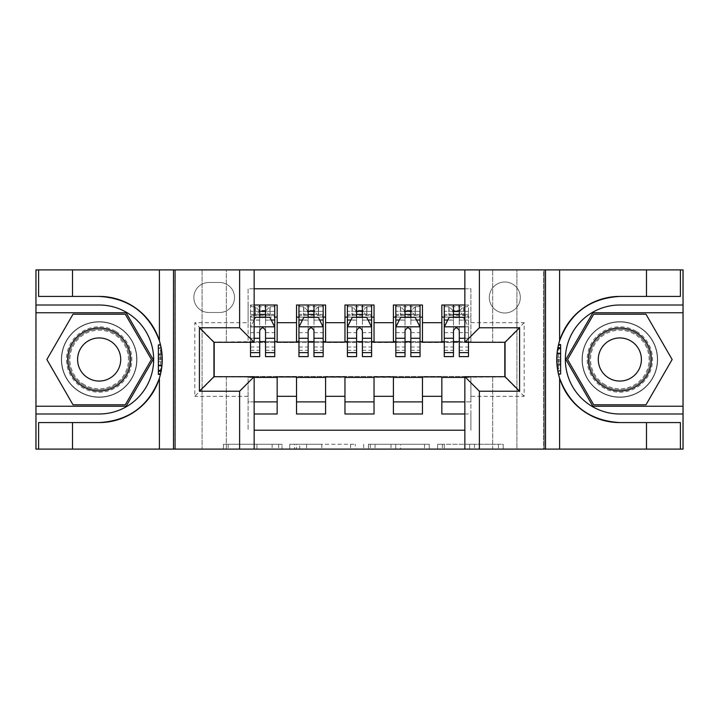 <?xml version="1.0" encoding="UTF-8"?>
<svg xmlns="http://www.w3.org/2000/svg" width="719" height="719" viewBox="0 0 719 719"><rect width="100%" height="100%" fill="white"/><g stroke="black" fill="none" stroke-linecap="round" stroke-linejoin="round"><path stroke-width="0.54" stroke-dasharray="3.6 2.7" d="M282.001 449.105L228.166 449.105L282.001 449.105L282.001 444.261L256.926 444.261L256.926 449.105L256.926 444.261L282.001 444.261L282.001 449.105L282.001 444.261L256.926 444.261L256.926 449.105L256.926 444.261L282.001 444.261L228.166 444.261L282.001 444.261M619.841 321.717A37.783 37.783 0 0 0 582.057 359.5A37.783 37.783 0 0 0 619.841 397.283A37.783 37.783 0 0 1 582.057 359.5A37.783 37.783 0 0 1 619.841 321.717A37.783 37.783 0 0 1 657.624 359.5A37.783 37.783 0 0 1 619.841 397.283A37.783 37.783 0 0 0 657.624 359.5A37.783 37.783 0 0 0 619.841 321.717A37.783 37.783 0 0 1 657.624 359.5A37.783 37.783 0 0 1 619.841 397.283A37.783 37.783 0 0 0 657.624 359.5A37.783 37.783 0 0 0 619.841 321.717A37.783 37.783 0 0 0 582.057 359.5A37.783 37.783 0 0 0 619.841 397.283A37.783 37.783 0 0 1 582.057 359.5A37.783 37.783 0 0 1 619.841 321.717M99.159 321.717A37.783 37.783 0 0 0 61.376 359.5A37.783 37.783 0 0 0 99.159 397.283A37.783 37.783 0 0 1 61.376 359.5A37.783 37.783 0 0 1 99.159 321.717A37.783 37.783 0 0 1 136.943 359.5A37.783 37.783 0 0 1 99.159 397.283A37.783 37.783 0 0 0 136.943 359.5A37.783 37.783 0 0 0 99.159 321.717A37.783 37.783 0 0 0 61.376 359.5A37.783 37.783 0 0 0 99.159 397.283A37.783 37.783 0 0 1 61.376 359.5A37.783 37.783 0 0 1 99.159 321.717A37.783 37.783 0 0 1 136.943 359.5A37.783 37.783 0 0 1 99.159 397.283A37.783 37.783 0 0 0 136.943 359.5A37.783 37.783 0 0 0 99.159 321.717M504.81 282.001A15.503 15.503 0 0 0 489.306 297.504A15.503 15.503 0 0 0 504.81 312.999A15.503 15.503 0 0 0 520.304 297.504A15.503 15.503 0 0 0 504.81 282.001A15.503 15.503 0 0 0 489.306 297.504A15.503 15.503 0 0 0 504.81 312.999A15.503 15.503 0 0 0 520.304 297.504A15.503 15.503 0 0 0 504.81 282.001M498.447 449.105L442.347 449.105L498.447 449.105L498.447 444.261L474.432 444.261L503.201 444.261L503.201 449.105L503.201 444.261L442.347 444.261L503.201 444.261L503.201 449.105L503.201 444.261L498.447 444.261L498.447 449.105M469.678 449.105L444.243 449.105L469.678 449.105L469.678 444.261L474.432 444.261L469.678 444.261L469.678 449.105L469.678 444.261L444.243 444.261L444.243 449.105L444.243 444.261L469.678 444.261L469.678 449.105M437.592 449.105L442.347 449.105L437.592 449.105L437.592 444.261L442.347 444.261L437.592 444.261L437.592 449.105M223.411 449.105L228.166 449.105L223.411 449.105L223.411 444.261L228.166 444.261L223.411 444.261L223.411 449.105M492.695 449.105L516.916 449.105L516.916 269.895L682.807 269.895L682.807 449.105L516.916 449.105L516.916 269.895L492.695 269.895L492.695 342.55L226.305 342.55L226.305 269.895L492.695 269.895L492.695 342.55L226.305 342.55L226.305 269.895L202.084 269.895L202.084 449.105L36.193 449.105L254.149 449.105L254.149 376.693L213.947 376.693L213.947 342.307L254.149 342.307L254.149 269.895L36.193 269.895L36.193 449.105L36.193 269.895L202.084 269.895L202.084 449.105L226.305 449.105L226.305 376.45L492.695 376.45L492.695 449.105L226.305 449.105L226.305 376.45L492.695 376.45L492.695 449.105M543.555 449.105L682.807 449.105L682.807 269.895L543.555 269.895L543.555 449.105L464.851 449.105L464.851 376.693L505.053 376.693L505.053 342.307L464.851 342.307L464.851 269.895L543.555 269.895L543.555 449.105M355.339 449.105L350.584 449.105L355.339 449.105L355.339 444.261L355.339 449.105M294.484 449.105L350.584 449.105L289.73 449.105L294.484 449.105L294.484 444.261L355.339 444.261L289.73 444.261L289.73 449.105L289.73 444.261L294.484 444.261L294.484 449.105M368.416 449.105L429.27 449.105L363.661 449.105L368.416 449.105L368.416 444.261L429.27 444.261L429.27 449.105L429.27 444.261L400.51 444.261L400.51 449.105M464.851 288.786L470.9 288.786L470.9 317.115L441.843 317.115L441.843 305.009L464.851 305.009M393.401 305.009L422.466 305.009L422.466 317.115L393.401 317.115L393.401 305.009M344.967 305.009L374.033 305.009L374.033 317.115L344.967 317.115L344.967 305.009M296.534 305.009L325.599 305.009L325.599 317.115L296.534 317.115L296.534 305.009M214.19 376.693L248.1 376.936L248.1 430.214L248.1 401.885L277.157 401.885L277.157 413.991L254.149 413.991M325.599 413.991L296.534 413.991L296.534 401.885L325.599 401.885L325.599 413.991M374.033 413.991L344.967 413.991L344.967 401.885L374.033 401.885L374.033 413.991M422.466 413.991L393.401 413.991L393.401 401.885L422.466 401.885L422.466 413.991M504.81 342.307L470.9 342.064L470.9 341.579L422.466 342.064L422.466 317.115M422.466 341.579L374.033 342.064L374.033 317.115M374.033 341.579L325.599 342.064L325.599 317.115M441.843 401.885L470.9 401.885L470.9 413.991L441.843 413.991L441.843 376.936L422.466 376.936L422.466 377.421L214.19 376.936L194.822 396.313L194.822 322.687L248.1 322.687L248.1 342.064L214.19 342.307M254.149 288.786L248.1 288.786L248.1 305.009L277.157 305.009L277.157 317.115L259.721 317.115M254.149 305.009L248.1 305.009L248.1 341.579L277.157 341.579L277.157 317.115M208.87 312.513L219.52 312.513A15.018 15.018 0 0 0 234.538 297.504A15.018 15.018 0 0 0 219.52 282.486L208.87 282.486A15.018 15.018 0 0 0 193.851 297.504A15.018 15.018 0 0 0 208.87 312.513L219.52 312.513A15.018 15.018 0 0 0 234.538 297.504A15.018 15.018 0 0 0 219.52 282.486L208.87 282.486A15.018 15.018 0 0 0 193.851 297.504A15.018 15.018 0 0 0 208.87 312.513M175.445 449.105L175.445 269.895L175.445 449.105M441.843 377.421L504.81 376.936L504.81 342.064L470.9 342.064L470.9 288.786L248.1 288.786L248.1 322.687M470.9 322.687L524.178 322.687L524.178 396.313L470.9 396.313L470.9 430.214L470.9 413.991L464.851 413.991M464.851 430.214L254.149 430.214M248.1 396.313L194.822 396.313M325.599 341.579L296.534 341.579L296.534 342.064L277.157 342.064L277.157 341.579M259.721 341.579L214.19 342.064L214.19 376.936M470.9 396.313L470.9 376.936L504.81 376.693M265.536 317.115L250.518 317.115L250.518 311.309L250.518 356.597M265.536 341.579L274.739 341.579M254.149 401.885L248.1 401.885L248.1 377.421L254.149 377.421M277.157 401.885L277.157 377.421M298.951 341.579L308.154 341.579M313.969 341.579L323.173 341.579M308.154 356.597L308.154 305.009L323.173 305.009L298.951 305.009L298.951 317.115L308.154 317.115M313.969 317.115L298.951 317.115L298.951 311.309L298.951 356.597M296.534 341.579L296.534 317.115M325.599 401.885L325.599 377.421M296.534 401.885L296.534 377.421M374.033 401.885L374.033 377.421M344.967 401.885L344.967 377.421M344.967 341.579L344.967 317.115M356.597 356.597L356.597 305.009L371.606 305.009L347.394 305.009L347.394 317.115L356.597 317.115M362.403 317.115L347.394 317.115L347.394 311.309L347.394 356.597M347.394 341.579L356.597 341.579M362.403 341.579L371.606 341.579M422.466 401.885L422.466 377.421M393.401 401.885L393.401 377.421M393.401 341.579L393.401 317.115M405.031 356.597L405.031 305.009L420.049 305.009L395.827 305.009L395.827 317.115L405.031 317.115M410.846 317.115L395.827 317.115L395.827 311.309L395.827 356.597M395.827 341.579L405.031 341.579M410.846 341.579L420.049 341.579M464.851 377.421L470.9 377.421L470.9 401.885L464.851 401.885M441.843 341.579L441.843 317.115M459.279 341.579L470.9 341.579L470.9 317.115L459.279 317.115M444.261 327.046L444.261 350.297L444.261 327.046L449.105 317.358L463.638 317.358L468.482 327.046L468.482 350.297L468.482 305.009L444.261 305.009L444.261 317.115L453.464 317.115M444.261 341.579L453.464 341.579M214.19 342.064L194.822 322.687M524.178 322.687L504.81 342.064M524.178 396.313L504.81 376.936M299.715 449.105L306.609 449.105L299.715 449.105L299.715 444.261L296.39 444.261L296.39 449.105L296.39 444.261L306.609 444.261L299.715 444.261L299.715 449.105M306.609 449.105L321.824 449.105L306.609 449.105L306.609 444.261L321.824 444.261L321.824 449.105L321.824 444.261L306.609 444.261L306.609 449.105M368.416 444.261L395.756 444.261L395.756 449.105L395.756 444.261L391.001 444.261L395.756 444.261L395.756 449.105L395.756 444.261L400.51 444.261M370.312 444.261L370.312 449.105L370.312 444.261M363.661 444.261L363.661 449.105L363.661 444.261M259.721 356.597L259.721 305.009L274.739 305.009L274.739 317.115L250.518 317.115L250.518 305.009L259.721 305.009L250.518 305.009L251.686 306.707L255.362 306.707L255.362 315.425L273.571 315.425L251.686 315.425L255.362 315.425L258.993 311.794L258.993 310.338L266.264 310.338L266.264 311.794L258.993 311.794M254.149 319.784L250.518 327.046L250.518 342.307M254.149 326.803L250.518 327.046L250.518 350.297L250.518 305.009L274.739 305.009L273.571 306.707L270.119 306.707L270.119 315.425M274.739 327.046L274.739 350.297L274.739 327.046L269.895 317.358L255.362 317.358L250.643 326.803L274.613 326.803M274.739 356.597L274.739 311.309L274.739 317.115L273.571 315.425M274.739 320.126L265.536 320.126L265.536 311.309L274.739 311.309L250.518 311.309L274.739 311.309L265.536 311.309L265.536 305.009L274.739 305.009M250.518 320.027L259.721 320.027L259.721 317.358M265.536 317.358L265.536 320.027L271.225 320.027M265.536 320.126L265.536 356.597M259.721 320.027L259.721 330.677C261.653 327.01 263.594 327.01 265.536 330.677L265.536 320.027M266.264 310.338L269.895 306.707L269.895 315.425L270.119 306.707M258.993 310.338L255.362 306.707L255.362 315.425L255.362 306.707L269.895 306.707M251.686 315.425L250.518 317.115M251.686 306.707L273.571 306.707M269.895 315.425L266.264 311.794M115.507 331.189A32.697 32.697 0 0 0 70.848 343.152A32.697 32.697 0 0 0 82.811 387.811A32.697 32.697 0 0 0 127.47 375.848A32.697 32.697 0 0 0 115.507 331.189M84.024 385.717A30.27 30.27 0 0 1 72.943 344.365A30.27 30.27 0 0 1 114.294 333.283A30.27 30.27 0 0 0 72.943 344.365A30.27 30.27 0 0 0 84.024 385.717A30.27 30.27 0 0 0 125.376 374.635A30.27 30.27 0 0 0 114.294 333.283A30.27 30.27 0 0 1 125.376 374.635A30.27 30.27 0 0 1 84.024 385.717A30.27 30.27 0 0 0 125.376 374.635A30.27 30.27 0 0 0 114.294 333.283M88.383 378.167A21.552 21.552 0 0 1 80.492 348.724A21.552 21.552 0 0 1 109.935 340.833A21.552 21.552 0 0 1 117.826 370.276A21.552 21.552 0 0 1 88.383 378.167M117.925 326.992A37.541 37.541 0 0 1 131.667 378.266A37.541 37.541 0 0 1 80.393 392.008A37.541 37.541 0 0 1 66.651 340.734A37.541 37.541 0 0 1 117.925 326.992A37.541 37.541 0 0 1 131.667 378.266A37.541 37.541 0 0 1 80.393 392.008A37.541 37.541 0 0 1 66.651 340.734A37.541 37.541 0 0 1 117.925 326.992M125.304 404.788L73.014 404.788L46.861 359.5L73.014 314.212L125.304 314.212L151.448 359.5L125.304 404.788M636.189 331.189A32.697 32.697 0 0 0 591.53 343.152A32.697 32.697 0 0 0 603.493 387.811A32.697 32.697 0 0 0 648.152 375.848A32.697 32.697 0 0 0 636.189 331.189M604.706 385.717A30.27 30.27 0 0 1 593.624 344.365A30.27 30.27 0 0 1 634.976 333.283A30.27 30.27 0 0 0 593.624 344.365A30.27 30.27 0 0 0 604.706 385.717A30.27 30.27 0 0 0 646.057 374.635A30.27 30.27 0 0 0 634.976 333.283A30.27 30.27 0 0 1 646.057 374.635A30.27 30.27 0 0 1 604.706 385.717A30.27 30.27 0 0 0 646.057 374.635A30.27 30.27 0 0 0 634.976 333.283M609.065 378.167A21.552 21.552 0 0 1 601.174 348.724A21.552 21.552 0 0 1 630.617 340.833A21.552 21.552 0 0 1 638.508 370.276A21.552 21.552 0 0 1 609.065 378.167M638.607 326.992A37.541 37.541 0 0 1 652.349 378.266A37.541 37.541 0 0 1 601.075 392.008A37.541 37.541 0 0 1 587.333 340.734A37.541 37.541 0 0 1 638.607 326.992A37.541 37.541 0 0 1 652.349 378.266A37.541 37.541 0 0 1 601.075 392.008A37.541 37.541 0 0 1 587.333 340.734A37.541 37.541 0 0 1 638.607 326.992M645.986 404.788L593.696 404.788L567.552 359.5L593.696 314.212L645.986 314.212L672.139 359.5L645.986 404.788M162.206 357.28L158.369 357.28L162.206 357.28L161.245 370.689L158.369 370.689L158.369 344.608L158.369 374.419L158.369 344.985L160.553 344.985A63.083 63.083 0 0 1 160.544 374.042A63.083 63.083 0 0 0 160.553 344.985C161.065 345.488 161.631 350.378 162.242 359.671L160.544 374.042L160.553 344.985L162 353.928L160.553 344.985L160.544 374.042L158.369 374.042L158.369 344.985L158.369 374.042L160.544 374.042L158.369 374.042L158.369 344.985L160.553 344.985L158.369 344.985L160.553 344.985L158.369 344.985L158.369 374.042L160.544 374.042L158.369 374.042L158.369 357.28L158.369 370.689L161.245 370.689L162.009 364.919L158.369 364.919M160.463 344.608L162.242 359.743L160.454 374.419C161.038 373.556 161.631 368.667 162.242 359.725C161.649 350.45 161.056 345.408 160.463 344.608M159.402 378.239A63.083 63.083 0 0 0 159.402 340.761M254.149 449.105L174.717 449.105L174.717 269.895L174.717 449.105L35.95 449.105L35.95 269.895L254.149 269.895M72.52 296.417L72.52 269.895M72.52 422.583L72.52 449.105M38.61 422.583L99.159 422.583M99.159 296.417L38.61 296.417M35.95 305.009L99.159 305.009A54.491 54.491 0 0 1 153.65 359.5A54.491 54.491 0 0 1 99.159 413.991L35.95 413.991M35.95 406.244L126.149 406.244L153.129 359.5L126.149 312.756L35.95 312.756M158.369 355.24L162.099 355.24M158.369 347.96L161.182 347.96M158.369 359.734L162.242 359.734L158.369 359.725L162.242 359.743L161.586 350.387L158.369 350.387M158.369 371.067L161.173 371.067M158.369 365.09L162 365.09M158.369 365.971L161.91 365.971M158.369 354.287L162.027 354.287M158.369 353.928L162 353.928L158.369 353.928M158.369 365.324L161.973 365.324M158.369 344.985L160.553 344.985L158.369 344.985M158.369 359.671L162.242 359.671M158.369 371.543L161.083 371.543M158.369 373.628L160.643 373.628M161.254 348.338L158.369 348.338L161.254 348.338A63.083 63.083 0 0 1 161.245 370.689L162.242 359.734M158.369 370.087L161.353 370.087M158.369 370.689L161.245 370.689M158.369 358.395L162.233 358.395L158.369 358.395M158.369 361.747L162.206 361.747L158.369 361.747M556.794 361.72L560.631 361.72L556.794 361.72L557.755 348.311L560.631 348.311L560.631 374.392L560.631 344.581L560.631 374.015L558.447 374.015A63.083 63.083 0 0 1 558.456 344.958A63.083 63.083 0 0 0 558.447 374.015C557.935 373.512 557.369 368.622 556.758 359.329L558.456 344.958L558.447 374.015L557 365.072L558.447 374.015L558.456 344.958L560.631 344.958L560.631 374.015L560.631 344.958L558.456 344.958L560.631 344.958L560.631 374.015L558.447 374.015L560.631 374.015L558.447 374.015L560.631 374.015L560.631 344.958L558.456 344.958L560.631 344.958L560.631 361.72L560.631 348.311L557.755 348.311L556.991 354.081L560.631 354.081M558.537 374.392L556.758 359.257L558.546 344.581C557.962 345.444 557.369 350.333 556.758 359.275C557.351 368.55 557.944 373.592 558.537 374.392A63.083 63.083 0 0 1 558.546 344.581M464.851 269.895L544.283 269.895L544.283 449.105L544.283 269.895L683.05 269.895L683.05 449.105L464.851 449.105M646.48 422.583L646.48 449.105M646.48 296.417L646.48 269.895M680.39 296.417L619.841 296.417M619.841 422.583L680.39 422.583M683.05 413.991L619.841 413.991A54.491 54.491 0 0 1 565.35 359.5A54.491 54.491 0 0 1 619.841 305.009L683.05 305.009M683.05 312.756L592.851 312.756L565.871 359.5L592.851 406.244L683.05 406.244M560.631 363.76L556.901 363.76M560.631 371.04L557.818 371.04M560.631 359.266L556.758 359.266L560.631 359.275L556.758 359.257L557.414 368.613L560.631 368.613M560.631 347.933L557.827 347.933M560.631 353.91L557 353.91M560.631 353.029L557.09 353.029M560.631 364.713L556.973 364.713M560.631 365.072L557 365.072L560.631 365.072M560.631 353.676L557.027 353.676M560.631 374.015L558.447 374.015L560.631 374.015M560.631 359.329L556.758 359.329M560.631 347.457L557.917 347.457M560.631 345.372L558.357 345.372M557.746 370.662L560.631 370.662L557.746 370.662A63.083 63.083 0 0 1 557.755 348.311L556.758 359.266M560.631 348.913L557.647 348.913M560.631 348.311L557.755 348.311M560.631 360.605L556.767 360.605L560.631 360.605M560.631 357.253L556.794 357.253L560.631 357.253M298.951 327.046L298.951 350.297L298.951 327.046L303.795 317.358L318.328 317.358L323.173 327.046L323.173 350.297L323.173 327.046M323.173 356.597L323.173 311.309L323.173 317.115L298.951 317.115L300.129 315.425L322.004 315.425L300.129 315.425M314.697 310.338L314.697 311.794L307.435 311.794L307.435 310.338L314.697 310.338L318.328 306.707L318.328 315.425L318.328 306.707L322.004 306.707L323.173 305.009L323.173 317.115L322.004 315.425M323.173 320.126L313.969 320.126L313.969 311.309L323.173 311.309L298.951 311.309L323.173 311.309L313.969 311.309L313.969 305.009L323.173 305.009M302.465 320.027L308.154 320.027L308.154 317.358M298.951 305.009L308.154 305.009L298.951 305.009L300.129 306.707L303.795 306.707L303.795 315.425L307.435 311.794M313.969 317.358L313.969 320.027L319.658 320.027M313.969 320.126L313.969 356.597M308.154 320.027L308.154 330.677C310.087 327.01 312.028 327.01 313.969 330.677L313.969 320.027M307.435 310.338L303.795 306.707L303.795 315.425L303.795 306.707L318.328 306.707M300.129 306.707L322.004 306.707M318.328 315.425L314.697 311.794M347.394 327.046L347.394 350.297L347.394 327.046L352.238 317.358L366.762 317.358L371.606 327.046L371.606 350.297L371.606 327.046M371.606 356.597L371.606 311.309L371.606 317.115L347.394 317.115L348.562 315.425L370.438 315.425L348.562 315.425M363.131 310.338L363.131 311.794L355.869 311.794L355.869 310.338L363.131 310.338L366.762 306.707L366.762 315.425L366.762 306.707L370.438 306.707L371.606 305.009L371.606 317.115L370.438 315.425M371.606 320.126L362.403 320.126L362.403 311.309L371.606 311.309L347.394 311.309L371.606 311.309L362.403 311.309L362.403 305.009L371.606 305.009M350.899 320.027L356.597 320.027L356.597 317.358M347.394 305.009L356.597 305.009L347.394 305.009L348.562 306.707L352.238 306.707L352.238 315.425L355.869 311.794M362.403 317.358L362.403 320.027L368.101 320.027M362.403 320.126L362.403 356.597M356.597 320.027L356.597 330.677C358.529 327.01 360.462 327.01 362.403 330.677L362.403 320.027M355.869 310.338L352.238 306.707L352.238 315.425L352.238 306.707L366.762 306.707M348.562 306.707L370.438 306.707M366.762 315.425L363.131 311.794M395.827 327.046L395.827 350.297L395.827 327.046L400.672 317.358L415.205 317.358L420.049 327.046L420.049 350.297L420.049 327.046M420.049 356.597L420.049 311.309L420.049 317.115L395.827 317.115L396.996 315.425L418.871 315.425L396.996 315.425M411.565 310.338L411.565 311.794L404.303 311.794L404.303 310.338L411.565 310.338L415.205 306.707L415.205 315.425L415.205 306.707L418.871 306.707L420.049 305.009L420.049 317.115L418.871 315.425M420.049 320.126L410.846 320.126L410.846 311.309L420.049 311.309L395.827 311.309L420.049 311.309L410.846 311.309L410.846 305.009L420.049 305.009M399.342 320.027L405.031 320.027L405.031 317.358M395.827 305.009L405.031 305.009L395.827 305.009L396.996 306.707L400.672 306.707L400.672 315.425L404.303 311.794M410.846 317.358L410.846 320.027L416.535 320.027M410.846 320.126L410.846 356.597M405.031 320.027L405.031 330.677C406.963 327.01 408.895 327.01 410.846 330.677L410.846 320.027M404.303 310.338L400.672 306.707L400.672 315.425L400.672 306.707L415.205 306.707M396.996 306.707L418.871 306.707M415.205 315.425L411.565 311.794M453.464 356.597L453.464 305.009L468.482 305.009L468.482 317.115L444.261 317.115L444.261 311.309L444.261 356.597M444.387 326.803L468.357 326.803L468.482 342.307M468.482 356.597L468.482 311.309L468.482 317.115L444.261 317.115L445.429 315.425L467.314 315.425L445.429 315.425M464.851 326.803L468.357 326.803L464.851 319.784M468.482 320.126L459.279 320.126L459.279 311.309L468.482 311.309L444.261 311.309L468.482 311.309L459.279 311.309L459.279 305.009L468.482 305.009L467.314 306.707L463.863 306.707L463.863 315.425M447.775 320.027L453.464 320.027L453.464 317.358M444.261 305.009L453.464 305.009L444.261 305.009L445.429 306.707L449.105 306.707L449.105 315.425L452.736 311.794L452.736 310.338L460.007 310.338L460.007 311.794L452.736 311.794M459.279 317.358L459.279 320.027L468.482 320.027M459.279 320.126L459.279 356.597M453.464 320.027L453.464 330.677C455.397 327.01 457.338 327.01 459.279 330.677L459.279 320.027M468.482 317.115L467.314 315.425M460.007 310.338L463.638 306.707L463.638 315.425L463.863 306.707M452.736 310.338L449.105 306.707L449.105 315.425L449.105 306.707L463.638 306.707M445.429 306.707L467.314 306.707M463.638 315.425L460.007 311.794M278.675 444.261L278.675 449.105L278.675 444.261M272.142 444.261L272.142 449.105L272.142 444.261M228.166 444.261L228.166 449.105L228.166 444.261M350.584 444.261L350.584 449.105L350.584 444.261M424.516 444.261L424.516 449.105L424.516 444.261M391.001 444.261L391.001 449.105L391.001 444.261M375.066 444.261L375.066 449.105L375.066 444.261M474.432 444.261L474.432 449.105L474.432 444.261M442.347 444.261L442.347 449.105L442.347 444.261M259.721 320.126L250.518 320.126M250.518 347.016L259.721 347.016M265.536 347.016L274.739 347.016M254.149 338.272L250.518 338.272M250.518 332.645L259.721 332.645M265.536 332.645L274.739 332.645M274.739 314.392L265.536 314.392M259.721 314.392L250.518 314.392M255.137 306.707L255.137 315.425M265.536 311.309L265.536 305.009M84.518 384.854A29.281 29.281 0 0 1 73.805 344.859A29.281 29.281 0 0 1 113.8 334.146A29.281 29.281 0 0 1 124.513 374.141A29.281 29.281 0 0 1 84.518 384.854M605.2 384.854A29.281 29.281 0 0 1 594.487 344.859A29.281 29.281 0 0 1 634.482 334.146A29.281 29.281 0 0 1 645.195 374.141A29.281 29.281 0 0 1 605.2 384.854M158.369 374.042L160.544 374.042M560.631 344.958L558.456 344.958M299.077 326.803L323.056 326.803M308.154 320.126L298.951 320.126M298.951 347.016L308.154 347.016M313.969 347.016L323.173 347.016M298.951 332.645L308.154 332.645M313.969 332.645L323.173 332.645M323.173 314.392L313.969 314.392M308.154 314.392L298.951 314.392M318.562 306.707L318.562 315.425M303.571 306.707L303.571 315.425M313.969 311.309L313.969 305.009M347.511 326.803L371.489 326.803M356.597 320.126L347.394 320.126M347.394 347.016L356.597 347.016M362.403 347.016L371.606 347.016M347.394 332.645L356.597 332.645M362.403 332.645L371.606 332.645M371.606 314.392L362.403 314.392M356.597 314.392L347.394 314.392M366.996 306.707L366.996 315.425M352.004 306.707L352.004 315.425M362.403 311.309L362.403 305.009M395.944 326.803L419.923 326.803M405.031 320.126L395.827 320.126M395.827 347.016L405.031 347.016M410.846 347.016L420.049 347.016M395.827 332.645L405.031 332.645M410.846 332.645L420.049 332.645M420.049 314.392L410.846 314.392M405.031 314.392L395.827 314.392M415.429 306.707L415.429 315.425M400.438 306.707L400.438 315.425M410.846 311.309L410.846 305.009M453.464 320.126L444.261 320.126M444.261 347.016L453.464 347.016M459.279 347.016L468.482 347.016M444.261 332.645L453.464 332.645M468.482 338.272L464.851 338.272M459.279 332.645L468.482 332.645M468.482 314.392L459.279 314.392M453.464 314.392L444.261 314.392M448.881 306.707L448.881 315.425M459.279 311.309L459.279 305.009M250.518 350.297L259.721 350.297M265.536 350.297L274.739 350.297M298.951 350.297L308.154 350.297M313.969 350.297L323.173 350.297M347.394 350.297L356.597 350.297M362.403 350.297L371.606 350.297M395.827 350.297L405.031 350.297M410.846 350.297L420.049 350.297M444.261 350.297L453.464 350.297M459.279 350.297L468.482 350.297"/><path stroke-width="1.08" d="M254.149 449.105L464.851 449.105L464.851 376.693L505.053 376.693L505.053 342.307L464.851 342.307L464.851 269.895L254.149 269.895L254.149 342.307L213.947 342.307L213.947 376.693L254.149 376.693L254.149 449.105L72.52 449.105L72.52 422.583L99.159 422.583A63.083 63.083 0 0 0 159.402 378.239C163.096 365.755 163.096 353.263 159.402 340.761A63.083 63.083 0 0 0 99.159 296.417L72.52 296.417L72.52 269.895L35.95 269.895L35.95 406.244L126.149 406.244L153.129 359.5L126.149 312.756L35.95 312.756M464.851 305.009L441.843 305.009L441.843 322.687L422.466 322.687L422.466 342.064L441.843 342.064L441.843 322.687M422.466 322.687L422.466 305.009L393.401 305.009L393.401 322.687L374.033 322.687L374.033 342.064L393.401 342.064L393.401 322.687M374.033 322.687L374.033 305.009L344.967 305.009L344.967 322.687L325.599 322.687L325.599 342.064L344.967 342.064L344.967 322.687M325.599 322.687L325.599 305.009L296.534 305.009L296.534 342.064L277.157 342.064L277.157 305.009L254.149 305.009M254.149 413.991L277.157 413.991L277.157 376.936L296.534 376.936L296.534 413.991L325.599 413.991L325.599 376.936L344.967 376.936L344.967 396.313L325.599 396.313M344.967 396.313L344.967 413.991L374.033 413.991L374.033 376.936L393.401 376.936L393.401 396.313L374.033 396.313M393.401 396.313L393.401 413.991L422.466 413.991L422.466 376.936L441.843 376.936L441.843 396.313L422.466 396.313M464.851 288.786L254.149 288.786M254.149 430.214L464.851 430.214M441.843 396.313L441.843 413.991L464.851 413.991M214.19 342.307L214.19 376.693M504.81 376.693L504.81 342.307M259.721 317.115L265.536 317.115M274.739 317.115L277.157 317.115M259.721 341.579L265.536 341.579M274.739 341.579L277.157 341.579M254.149 377.421L277.157 377.421M254.149 401.885L277.157 401.885M296.534 341.579L298.951 341.579M308.154 341.579L313.969 341.579M323.173 341.579L325.599 341.579M296.534 317.115L298.951 317.115M308.154 317.115L313.969 317.115M323.173 317.115L325.599 317.115M296.534 377.421L325.599 377.421M296.534 401.885L325.599 401.885M344.967 377.421L374.033 377.421M344.967 401.885L374.033 401.885M344.967 317.115L347.394 317.115M356.597 317.115L362.403 317.115M371.606 317.115L374.033 317.115M344.967 341.579L347.394 341.579M356.597 341.579L362.403 341.579M371.606 341.579L374.033 341.579M393.401 377.421L422.466 377.421M393.401 401.885L422.466 401.885M393.401 317.115L395.827 317.115M405.031 317.115L410.846 317.115M420.049 317.115L422.466 317.115M393.401 341.579L395.827 341.579M405.031 341.579L410.846 341.579M420.049 341.579L422.466 341.579M441.843 377.421L464.851 377.421M441.843 401.885L464.851 401.885M441.843 317.115L444.261 317.115M453.464 317.115L459.279 317.115M441.843 341.579L444.261 341.579M453.464 341.579L459.279 341.579M265.536 311.309L259.721 311.309M250.518 352.643L250.518 356.597L259.721 356.597L259.721 352.643L250.518 352.643L250.518 342.307M271.225 320.027L274.739 320.027L274.739 356.597L265.536 356.597L265.536 330.677C263.603 326.947 261.662 326.947 259.721 330.677L259.721 352.643M274.739 320.027L274.739 305.009M274.739 327.046L269.895 317.358L255.362 317.358L254.149 319.784M259.721 317.358L259.721 305.009M265.536 305.009L265.536 317.358M114.896 332.232A31.483 31.483 0 0 0 71.891 343.763A31.483 31.483 0 0 0 83.413 386.768A31.483 31.483 0 0 0 126.427 375.237A31.483 31.483 0 0 0 114.896 332.232M109.935 340.833A21.552 21.552 0 0 0 80.492 348.724A21.552 21.552 0 0 0 88.383 378.167A21.552 21.552 0 0 0 117.826 370.276A21.552 21.552 0 0 0 109.935 340.833M125.304 404.788L73.014 404.788L46.861 359.5L73.014 314.212L125.304 314.212L151.448 359.5L125.304 404.788M635.587 332.232A31.483 31.483 0 0 0 592.573 343.763A31.483 31.483 0 0 0 604.104 386.768A31.483 31.483 0 0 0 647.109 375.237A31.483 31.483 0 0 0 635.587 332.232M630.617 340.833A21.552 21.552 0 0 0 601.174 348.724A21.552 21.552 0 0 0 609.065 378.167A21.552 21.552 0 0 0 638.508 370.276A21.552 21.552 0 0 0 630.617 340.833M645.986 404.788L593.696 404.788L567.552 359.5L593.696 314.212L645.986 314.212L672.139 359.5L645.986 404.788M158.369 374.042L160.544 374.042A63.083 63.083 0 0 0 160.553 344.985L158.369 344.985L158.369 374.419L160.454 374.419M72.52 269.895L159.402 269.895L159.402 340.761C148.887 312.99 128.8 298.205 99.159 296.417M99.159 422.583C128.8 420.795 148.887 406.01 159.402 378.239L159.402 449.105M239.625 449.105L239.625 391.226L199.424 391.226L199.424 327.774L239.625 327.774L239.625 269.895L173.504 269.895L173.504 449.105M72.52 449.105L35.95 449.105L35.95 406.244M35.95 413.991L99.159 413.991A54.491 54.491 0 0 0 153.65 359.5A54.491 54.491 0 0 0 99.159 305.009L35.95 305.009M159.402 269.895L173.504 269.895M239.625 269.895L254.149 269.895M72.52 422.583L38.61 422.583L38.61 449.105M72.52 296.417L38.61 296.417L38.61 269.895M239.625 391.226L254.149 376.693M199.424 391.226L213.947 376.693M199.424 327.774L213.947 342.307M239.625 327.774L254.149 342.307M158.369 344.985L160.463 344.608M162.009 364.919L162.206 357.28M161.586 350.387L161.254 348.338M560.631 344.958L558.456 344.958A63.083 63.083 0 0 0 558.447 374.015L560.631 374.015L560.631 344.581L558.546 344.581A63.083 63.083 0 0 1 619.841 296.417C590.2 298.205 570.113 312.99 559.598 340.761C555.904 353.245 555.904 365.737 559.598 378.239C570.113 406.01 590.2 420.795 619.841 422.583L646.48 422.583L646.48 449.105L683.05 449.105L683.05 312.756L592.851 312.756L565.871 359.5L592.851 406.244L683.05 406.244M560.631 374.015L558.537 374.392A63.083 63.083 0 0 0 619.841 422.583M464.851 269.895L646.48 269.895L646.48 296.417L619.841 296.417M479.375 269.895L479.375 327.774L519.576 327.774L519.576 391.226L479.375 391.226L479.375 449.105L545.496 449.105L545.496 269.895M559.598 378.239L559.598 449.105L646.48 449.105M646.48 269.895L683.05 269.895L683.05 312.756M683.05 305.009L619.841 305.009A54.491 54.491 0 0 0 565.35 359.5A54.491 54.491 0 0 0 619.841 413.991L683.05 413.991M559.598 449.105L545.496 449.105M479.375 449.105L464.851 449.105M646.48 296.417L680.39 296.417L680.39 269.895M646.48 422.583L680.39 422.583L680.39 449.105M479.375 327.774L464.851 342.307M519.576 327.774L505.053 342.307M519.576 391.226L505.053 376.693M479.375 391.226L464.851 376.693M556.991 354.081L556.794 361.72M557.414 368.613L557.746 370.662M313.969 311.309L308.154 311.309M323.173 352.643L313.969 352.643L313.969 356.597L323.173 356.597L323.173 327.046L318.328 317.358L303.795 317.358L298.951 327.046L298.951 356.597L308.154 356.597L308.154 352.643L298.951 352.643M298.951 327.046L298.951 305.009M323.173 327.046L323.173 305.009M308.154 317.358L308.154 305.009M313.969 305.009L313.969 317.358M313.969 352.643L313.969 330.677C312.037 326.947 310.096 326.947 308.154 330.677L308.154 352.643M362.403 311.309L356.597 311.309M371.606 352.643L362.403 352.643L362.403 356.597L371.606 356.597L371.606 327.046L366.762 317.358L352.238 317.358L347.394 327.046L347.394 356.597L356.597 356.597L356.597 352.643L347.394 352.643M347.394 327.046L347.394 305.009M371.606 327.046L371.606 305.009M356.597 317.358L356.597 305.009M362.403 305.009L362.403 317.358M362.403 352.643L362.403 330.677C360.471 326.947 358.538 326.947 356.597 330.677L356.597 352.643M410.846 311.309L405.031 311.309M420.049 352.643L410.846 352.643L410.846 356.597L420.049 356.597L420.049 327.046L415.205 317.358L400.672 317.358L395.827 327.046L395.827 356.597L405.031 356.597L405.031 352.643L395.827 352.643M395.827 327.046L395.827 305.009M420.049 327.046L420.049 305.009M405.031 317.358L405.031 305.009M410.846 305.009L410.846 317.358M410.846 352.643L410.846 330.677C408.904 326.947 406.972 326.947 405.031 330.677L405.031 352.643M459.279 311.309L453.464 311.309M464.851 319.784L463.638 317.358L449.105 317.358L444.261 327.046L444.261 356.597L453.464 356.597L453.464 352.643L444.261 352.643M444.261 327.046L444.261 305.009M468.482 342.307L468.482 356.597L459.279 356.597L459.279 330.677C457.347 326.947 455.406 326.947 453.464 330.677L453.464 352.643M453.464 317.358L453.464 305.009M459.279 305.009L459.279 317.358M296.534 396.313L277.157 396.313M296.534 322.687L277.157 322.687M274.613 326.803L254.149 326.803M274.739 352.643L265.536 352.643M259.721 338.272L254.149 338.272M274.739 338.272L265.536 338.272M265.536 314.392L259.721 314.392M559.598 269.895L559.598 340.761M323.056 326.803L299.077 326.803M298.951 320.027L302.465 320.027M319.658 320.027L323.173 320.027M308.154 338.272L298.951 338.272M323.173 338.272L313.969 338.272M313.969 314.392L308.154 314.392M371.489 326.803L347.511 326.803M347.394 320.027L350.899 320.027M368.101 320.027L371.606 320.027M356.597 338.272L347.394 338.272M371.606 338.272L362.403 338.272M362.403 314.392L356.597 314.392M419.923 326.803L395.944 326.803M395.827 320.027L399.342 320.027M416.535 320.027L420.049 320.027M405.031 338.272L395.827 338.272M420.049 338.272L410.846 338.272M410.846 314.392L405.031 314.392M464.851 326.803L444.387 326.803M444.261 320.027L447.775 320.027M468.482 352.643L459.279 352.643M453.464 338.272L444.261 338.272M464.851 338.272L459.279 338.272M459.279 314.392L453.464 314.392"/></g></svg>
